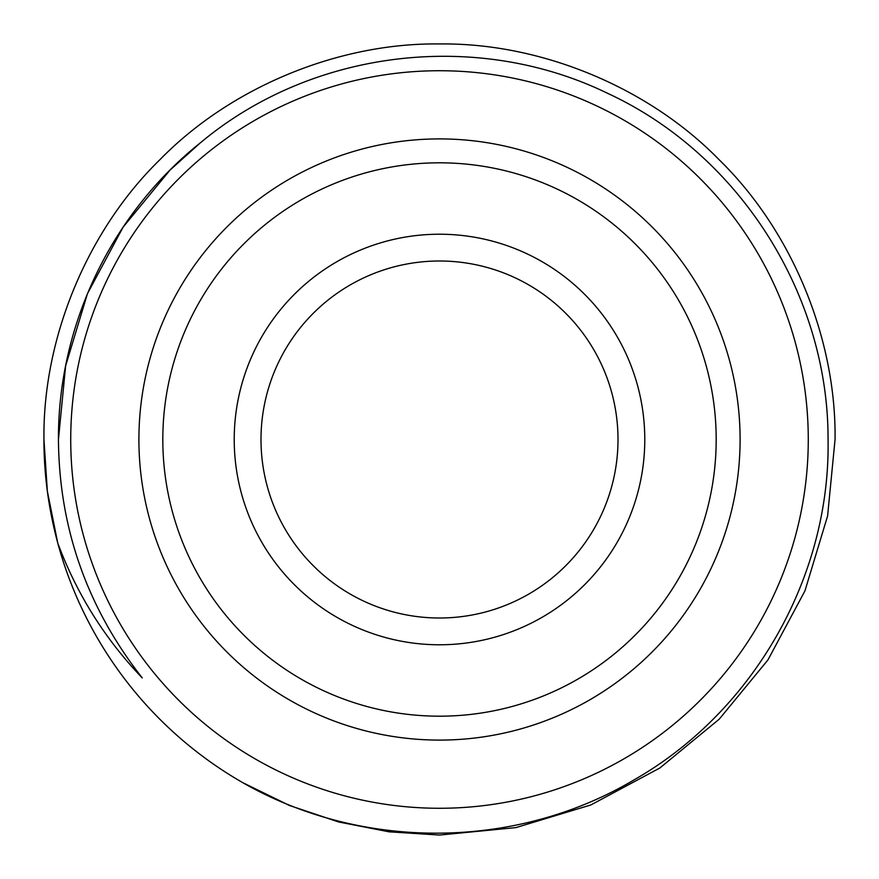 <?xml version="1.0" encoding="UTF-8"?>
<svg xmlns="http://www.w3.org/2000/svg" width="879" height="879" viewBox="0 0 879 879"><rect width="100%" height="100%" fill="white"/><g stroke="black" fill="none" stroke-linecap="round" stroke-linejoin="round"><path stroke-width="1.32" d="M260.997 439.5A178.503 178.503 0 0 1 439.5 260.997A178.503 178.503 0 0 1 618.003 439.5A178.503 178.503 0 0 1 439.5 618.003A178.503 178.503 0 0 1 260.997 439.5M644.779 439.5A205.279 205.279 0 0 1 439.5 644.779A205.279 205.279 0 0 1 234.221 439.5A205.279 205.279 0 0 1 439.5 234.221A205.279 205.279 0 0 1 644.779 439.5M162.813 439.5A276.687 276.687 0 0 1 439.5 162.813A276.687 276.687 0 0 1 716.187 439.5A276.687 276.687 0 0 1 439.5 716.187A276.687 276.687 0 0 1 162.813 439.5M138.904 439.5A300.596 300.596 0 0 1 439.5 138.904A300.596 300.596 0 0 1 740.096 439.5A300.596 300.596 0 0 1 439.5 740.096A300.596 300.596 0 0 1 138.904 439.5M808.273 439.5A368.773 368.773 0 0 1 439.5 808.273A368.773 368.773 0 0 1 70.727 439.5A368.773 368.773 0 0 1 439.5 70.727A368.773 368.773 0 0 1 808.273 439.5M142.266 677.94C87.065 607.51 59.124 528.026 58.443 439.5C57.97 325.395 111.347 213.564 201.06 142.266C312.99 48.96 477.649 29.864 608.07 93.537C739.36 154.407 828.447 294.586 828.062 439.5C830.501 576.569 753.688 711.397 634.693 779.508C516.698 849.817 362.631 851.224 242.747 782.651A395.55 395.55 0 0 1 57.739 543.013C76.649 593.841 104.821 638.813 142.266 677.94M57.278 541.299L47.356 491.262L43.95 439.5L47.356 491.262L57.739 543.013L47.356 491.262L43.95 439.5C43.895 474.012 48.488 508.523 57.739 543.013L47.356 491.262L43.95 439.5C42.664 338.272 87.318 230.474 159.802 159.802C230.474 87.318 338.272 42.664 439.5 43.95C540.728 42.664 648.526 87.318 719.198 159.802C791.682 230.474 836.336 338.272 835.05 439.5L827.6 515.929L804.944 590.875L767.971 659.887L719.198 719.198L659.887 767.971L590.875 804.944L515.929 827.6L439.5 835.05L389.045 831.82L338.569 821.953L289.367 805.45L242.747 782.651L289.367 805.45L338.569 821.953L389.045 831.82L439.5 835.05L515.929 827.6L590.875 804.944L659.887 767.971L719.198 719.198L767.971 659.887L804.944 590.875L827.6 515.929L835.05 439.5L827.6 515.929L804.944 590.875L767.971 659.887L719.198 719.198L659.887 767.971L590.875 804.944L515.929 827.6L439.5 835.05L389.045 831.82L338.569 821.953L289.367 805.45L242.747 782.651L289.367 805.45L338.569 821.953L389.045 831.82L439.5 835.05L515.929 827.6L590.875 804.944L659.887 767.971L719.198 719.198L767.971 659.887L804.944 590.875L827.6 515.929L835.05 439.5L827.6 515.929L804.944 590.875L767.971 659.887L719.198 719.198L659.887 767.971L590.875 804.944L515.929 827.6L439.5 835.05L389.045 831.82L338.569 821.953L289.367 805.45L242.747 782.651M43.95 439.5C42.664 338.272 87.318 230.474 159.802 159.802C230.474 87.318 338.272 42.664 439.5 43.95C540.728 42.664 648.526 87.318 719.198 159.802C791.682 230.474 836.336 338.272 835.05 439.5C836.336 338.272 791.682 230.474 719.198 159.802C648.526 87.318 540.728 42.664 439.5 43.95C338.272 42.664 230.474 87.318 159.802 159.802C87.318 230.474 42.664 338.272 43.95 439.5C42.664 338.272 87.318 230.474 159.802 159.802C230.474 87.318 338.272 42.664 439.5 43.95C540.728 42.664 648.526 87.318 719.198 159.802C791.682 230.474 836.336 338.272 835.05 439.5C836.336 338.272 791.682 230.474 719.198 159.802C648.526 87.318 540.728 42.664 439.5 43.95C338.272 42.664 230.474 87.318 159.802 159.802C87.318 230.474 42.664 338.272 43.95 439.5M58.443 439.5L65.628 365.873L87.45 293.674L123.071 227.189L170.054 170.054L200.346 142.837L170.054 170.054L123.071 227.189L87.45 293.674L65.628 365.873L58.443 439.5L65.628 365.873L87.45 293.674L123.071 227.189L170.054 170.054L200.346 142.837L170.054 170.054L123.071 227.189L87.45 293.674L65.628 365.873L58.443 439.5L65.628 365.873L87.45 293.674L123.071 227.189L170.054 170.054L200.346 142.837L170.054 170.054L123.071 227.189L87.45 293.674L65.628 365.873L58.443 439.5"/></g></svg>
